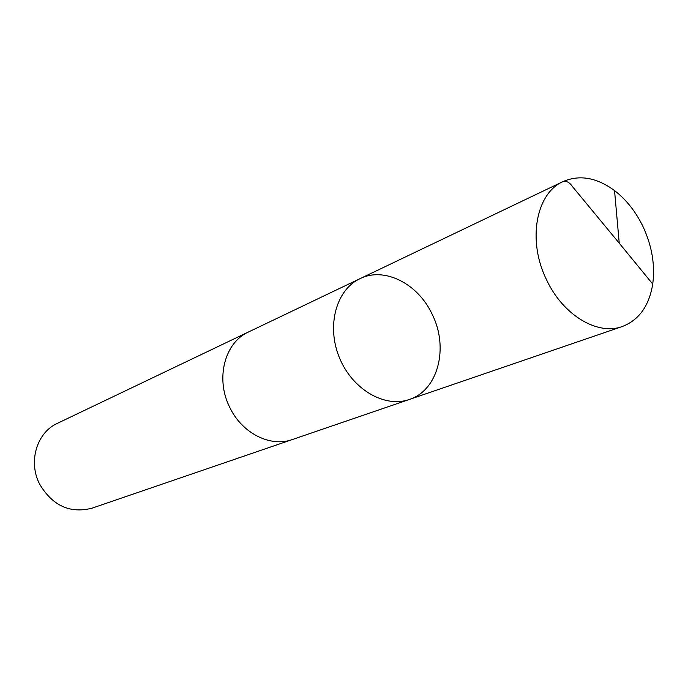 <?xml version="1.0" encoding="UTF-8"?>
<svg xmlns="http://www.w3.org/2000/svg" width="688" height="688" viewBox="0 0 688 688"><rect width="100%" height="100%" fill="white"/><g stroke="black" fill="none" stroke-linecap="round" stroke-linejoin="round"><path stroke-width="1.03" d="M293.243 439.236L292.383 439.537C270.53 447.596 241.909 433.268 229.715 407.262C215.215 378.744 224.692 342.478 248.437 332.02L359.936 278.7C336.2 289.674 326.267 325.94 339.373 357.588C352.179 389.348 384.678 408.268 409.308 399.479C438.153 390.406 448.963 347.681 432.227 314.425C418.158 283.731 384.368 266.394 359.936 278.7C336.2 289.674 326.267 325.94 339.373 357.588C352.179 389.348 384.678 408.268 409.308 399.479L622.33 326.508C597.537 335.83 562.724 315.009 546.427 279.534C527.206 240.559 535.986 193.242 563.085 181.555C579.545 174.503 596.702 177.504 614.539 190.576C626.467 199.804 636.039 211.999 643.271 227.152C652.043 246.295 655.191 265.258 652.731 284.032C649.162 305.85 639.023 320.015 622.33 326.508M409.308 399.479L292.383 439.529C270.53 447.604 241.901 433.277 229.706 407.262C215.206 378.744 224.684 342.469 248.428 332.012L249.254 331.625M292.383 439.537L91.977 508.191C69.884 513.755 52.4 505.68 39.534 483.956C27.993 461.648 36.851 432.503 57.31 423.387L248.428 332.012M559.387 183.584C564.117 179.731 568.529 180.806 572.64 186.801L619.243 243.191L614.539 190.576M359.936 278.7L563.085 181.555M619.243 243.191L652.731 284.032"/></g></svg>
